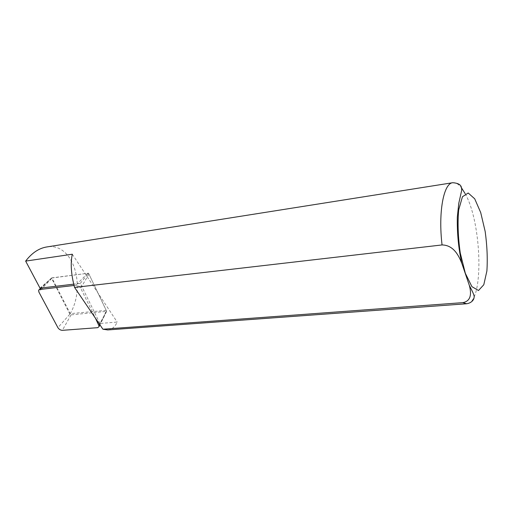 <?xml version="1.0" encoding="UTF-8"?>
<svg xmlns="http://www.w3.org/2000/svg" width="513" height="513" viewBox="0 0 513 513"><rect width="100%" height="100%" fill="white"/><g stroke="black" fill="none" stroke-linecap="round" stroke-linejoin="round"><path stroke-width="0.38" stroke-dasharray="2.56 1.92" d="M107.724 329.93C111.872 329.532 115.034 326.909 117.195 322.081L99.9 323.453C102.529 319.894 104.639 315.527 106.229 310.359L70.249 313.635C86.562 285.215 72.705 242.014 46.555 246.99M99.9 323.453L80.297 283.375L73.725 284.157M72.301 254.217L117.195 322.081M40.02 288.159L51.858 277.866L70.249 313.635M80.297 283.375L88.525 273.192L106.229 310.359M51.858 277.866L88.525 273.192M69.877 314.155L51.492 278.059L87.678 273.301L88.941 274.07L106.646 311.353L71.05 314.873L69.877 314.155L57.898 327.66M74.052 285.472L75.905 285.254C77.905 285.279 79.502 286.248 80.695 288.152L95.476 318.252M452.761 182.711C455.627 182.333 458.551 184.071 461.54 187.925M465.15 193.638C482.207 223.521 484.137 303.606 466.727 303.754M71.05 314.873L62.342 330.34M51.537 278.54L38.834 291.955M51.787 277.873L41.277 288.011M87.678 273.301L75.905 285.254M88.941 274.07L80.695 288.152M106.576 311.083L99.548 324.261M106.268 311.705L97.823 327.66M51.492 278.059L40.873 288.062M39.18 289.653L38.635 290.166M106.646 311.353L99.958 324.87"/><path stroke-width="0.77" d="M442.059 244.938C438.121 211.978 443.668 183.205 452.761 182.711L46.555 246.99C38.796 248.311 31.832 253.012 25.65 261.098L72.301 254.217C70.358 263.368 71.115 274.436 74.571 287.421L442.059 244.938C454.088 245.15 459.084 256.487 461.937 263.656L469.324 285.388C471.03 291.647 472.223 300.99 462.745 302.644L102.921 329.231L107.724 329.93L466.727 303.754L462.745 302.644M74.571 287.421L102.921 329.231M73.725 284.157L40.02 288.159L25.65 261.098M99.958 324.87L99.227 326.358L97.823 327.66L62.342 330.34C60.515 330.25 59.033 329.359 57.898 327.66L38.834 291.955L38.635 290.166L39.725 289.505L74.052 285.472M95.476 318.252L99.227 326.358M465.329 273.288L460.251 252.98C458.051 237.25 457.525 222.905 458.68 209.932L462.444 196.755L468.202 192.997L474.711 198.813L480.707 212.562L485.163 231.446C487.113 245.554 487.69 258.738 486.888 271.005L483.791 284.753L478.488 290.512L471.896 286.626L465.329 273.288M461.54 187.925L465.15 193.638M41.277 288.011L39.725 289.505M99.548 324.261L98.964 325.364M469.35 285.504C473.621 293.455 474.621 296.424 474.044 297.431C474.211 298.425 472.755 302.747 466.727 303.754M452.761 182.711C462.123 183.436 461.52 187.482 461.681 190.374L458.795 203.27L457.32 217.134C457.032 233.364 458.539 248.773 461.822 263.374M40.873 288.062L39.18 289.653"/></g></svg>
